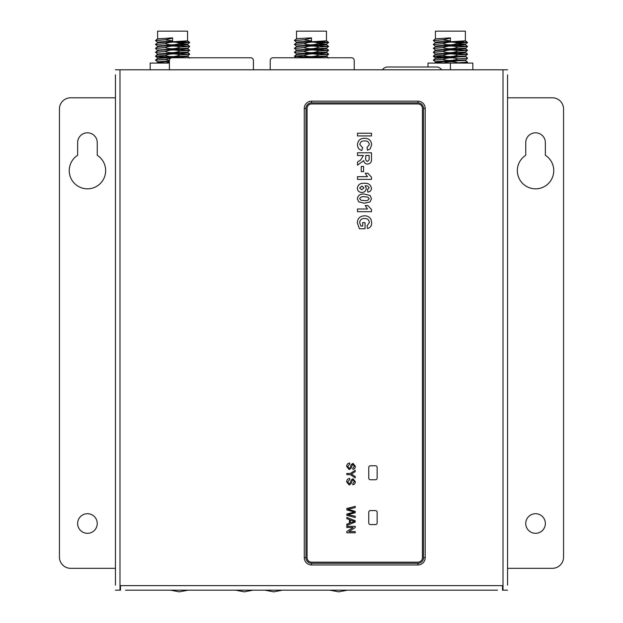 <?xml version="1.0" encoding="UTF-8"?>
<svg xmlns="http://www.w3.org/2000/svg" width="623" height="623" viewBox="0 0 623 623"><rect width="100%" height="100%" fill="white"/><g stroke="black" fill="none" stroke-linecap="round" stroke-linejoin="round"><path stroke-width="0.93" d="M115.45 568.55L115.45 90.522M507.55 90.522L507.55 568.55M517.355 170.624A18.207 18.207 0 0 0 535.554 188.831A18.207 18.207 0 0 0 545.359 155.283L545.359 142.62A9.804 9.804 0 0 0 535.554 132.816A9.804 9.804 0 0 0 525.75 142.62L525.75 155.283A18.207 18.207 0 0 0 517.355 170.624M69.239 170.624A18.207 18.207 0 0 0 87.446 188.831A18.207 18.207 0 0 0 97.25 155.283L97.25 142.62A9.804 9.804 0 0 0 87.446 132.816A9.804 9.804 0 0 0 77.641 142.62L77.641 155.283A18.207 18.207 0 0 0 69.239 170.624M77.641 523.515A9.804 9.804 0 0 0 87.446 533.319A9.804 9.804 0 0 0 97.25 523.515A9.804 9.804 0 0 0 87.446 513.71A9.804 9.804 0 0 0 77.641 523.515M525.75 523.515A9.804 9.804 0 0 0 535.554 533.319A9.804 9.804 0 0 0 545.359 523.515A9.804 9.804 0 0 0 535.554 513.71A9.804 9.804 0 0 0 525.75 523.515M497.466 590.168L125.534 590.168M415.128 590.168L416.25 590.168M466.658 590.168L467.78 590.168M261.387 590.168L306.438 590.168M207.545 590.168L238.118 590.168M426.257 590.168L423.43 590.168M443.272 590.168L446.286 590.168M436.528 590.168L439.534 590.168M454.237 590.168L449.993 590.168M266.426 590.168L267.267 590.168M252.985 590.168L245.423 590.168M254.667 590.168L253.826 590.168M206.47 590.168L202.265 590.168M312.847 590.168L314.257 590.168M316.92 590.168L315.331 590.168M319.529 590.168L318.454 590.168M115.45 585.129L115.45 74.838M507.55 74.838L507.55 585.129M502.504 585.636L502.504 590.168L503.01 590.168L503.01 69.799L119.99 69.799L119.99 590.168L120.496 590.168L120.496 585.636L502.504 585.636M503.01 69.799L507.55 69.799M507.55 590.168L503.01 590.168M119.99 590.168L115.45 590.168M115.45 69.799L119.99 69.799M507.55 568.324L507.55 97.803M507.605 97.803L552.36 97.803A11.206 11.206 0 0 1 563.566 109.009L563.566 557.118A11.206 11.206 0 0 1 552.36 568.324L507.605 568.324M115.45 97.803L115.45 568.324M115.395 568.324L70.64 568.324A11.206 11.206 0 0 1 59.434 557.118L59.434 109.009A11.206 11.206 0 0 1 70.64 97.803L115.395 97.803M304.273 557.678L305.955 557.678A5.599 5.599 0 0 0 311.555 563.285L417.924 563.285A5.599 5.599 0 0 0 423.531 557.678L423.531 108.449A5.599 5.599 0 0 0 417.924 102.85L311.555 102.85A5.599 5.599 0 0 0 305.955 108.449L305.955 557.678A5.599 5.599 0 0 0 311.555 563.285L417.924 563.285A5.599 5.599 0 0 0 423.531 557.678L423.531 108.449A5.599 5.599 0 0 0 417.924 102.85L311.555 102.85A5.599 5.599 0 0 0 305.955 108.449L304.273 108.449A7.281 7.281 0 0 1 311.555 101.167L417.924 101.167A7.281 7.281 0 0 1 425.205 108.449L425.205 557.678A7.281 7.281 0 0 1 417.924 564.96L311.555 564.96A7.281 7.281 0 0 1 304.273 557.678L304.273 108.449M191.518 590.168L190.327 590.168M188.091 590.168L179.307 591.85L170.523 590.168M253.063 590.168L244.286 591.85L235.502 590.168M165.025 590.168L181.589 590.168M239.427 590.168L238.531 590.168M195.801 590.168L194.906 590.168M428.009 66.996L428.009 63.079L472.818 63.079L472.818 69.799M450.413 63.079L450.413 69.799M463.434 41.134L463.434 41.959L450.413 41.959M463.434 41.959L462.881 42.52L455.327 42.52M463.395 41.998L467.476 42.403L465.373 40.775L465.397 31.15L435.43 31.15L435.43 38.836L433.328 40.588L435.454 42.247M465.397 40.814L435.454 42.738L435.43 42.216L437.439 41.889L450.413 41.235L450.413 37.871L435.454 38.813M457.157 43.485L465.373 44.21L437.439 45.806L435.43 46.133L435.43 46.678M454.798 45.534L467.476 46.328L465.373 44.7L435.454 46.655L433.328 48.321L435.454 50.089L433.328 52.348L435.454 54.014M465.397 48.096L435.43 50.058M454.798 49.458L467.476 50.245L465.373 48.617L435.454 50.58M454.798 53.376L467.476 54.17L465.397 52.013L435.43 53.975L433.351 56.304L446.029 57.098M465.397 52.573L435.454 54.497M467.499 58.118L457.804 58.936L467.499 58.118L465.397 55.953L437.439 57.573L435.43 57.9L435.43 58.437M465.397 56.498L435.454 58.422L433.328 60.081L435.454 61.856M465.397 59.855L437.439 61.49L435.43 61.817L435.43 62.362L443.669 63.071M467.499 62.043L457.804 62.861L467.499 62.043L465.373 60.384L437.439 62.051L434.504 63.079M467.476 42.403L457.804 43.143C452.828 41.616 447.906 41.803 443.023 43.696L433.328 44.506L435.454 46.172M443.023 43.696L433.328 44.506M467.476 46.328L457.804 47.06C452.828 45.534 447.906 45.72 443.023 47.613L433.328 48.43M467.499 46.359L457.804 47.06M453.941 45.611L467.437 46.414M443.023 47.613L433.351 48.283M467.476 50.245L457.804 50.985C452.828 49.458 447.906 49.645 443.023 51.538L433.328 52.348M467.499 50.276L457.804 50.985M453.941 49.536L467.437 50.338M443.023 51.538L433.351 52.207M467.476 54.17L457.804 54.902C452.828 53.376 447.906 53.562 443.023 55.455L433.328 56.272M467.499 54.201L457.804 54.902M453.941 53.453L467.437 54.256M443.023 55.455L433.351 56.125M433.39 56.218L446.886 57.02M457.804 58.827C452.828 57.3 447.906 57.487 443.023 59.38L433.328 60.19M443.023 59.38L433.351 60.049M450.413 38.198L443.023 39.771L433.351 40.44M457.804 62.744C452.828 61.218 447.906 61.404 443.023 63.297M443.023 39.771L433.328 40.588M467.499 42.434L457.804 43.143M463.294 42.107L467.437 42.496M443.023 39.888L450.413 40.908M443.023 43.805C447.999 45.331 452.929 45.144 457.804 43.252M443.023 47.73C447.999 49.248 452.929 49.069 457.804 47.177M443.023 51.647C447.999 53.173 452.929 52.986 457.804 51.094M443.023 55.572C447.999 57.09 452.929 56.911 457.804 55.019M443.023 59.489C447.999 61.015 452.929 60.828 457.804 58.936M457.189 63.079L457.804 62.861M324.521 41.134L324.521 41.959L311.5 41.959M324.521 41.959L323.96 42.52L316.406 42.52M324.482 41.998L328.562 42.403L326.46 40.775L326.483 31.15L296.517 31.15L296.517 38.836M296.517 42.753L296.517 42.216L298.526 41.889L311.5 41.235L311.5 37.871L298.526 38.525L296.54 38.813L294.414 40.479L296.54 42.247M326.483 40.814L296.54 42.738L294.414 44.397L296.54 46.172M318.244 43.485L326.46 44.21L298.526 45.806L296.517 46.133L296.517 46.678M315.884 45.534L328.562 46.328L326.46 44.7L298.526 46.367L296.54 46.655L294.414 48.321L296.54 50.089M326.483 48.096L296.517 50.058L294.414 52.348L296.54 54.014M315.884 49.458L328.562 50.245L326.46 48.617L296.54 50.58M315.884 53.376L328.562 54.17L326.483 52.013L298.526 53.648L296.517 53.975L296.517 54.52M326.483 52.573L296.54 54.497L294.438 56.304L307.116 57.098M328.562 58.087L326.483 55.953L296.867 57.76M326.483 56.498L304.951 57.76M328.562 42.403L318.89 43.143C313.914 41.616 308.985 41.803 304.11 43.696L294.414 44.506M304.11 43.696L294.438 44.365M328.562 46.328L318.89 47.06C313.914 45.534 308.992 45.72 304.11 47.613L294.414 48.43M328.586 46.359L318.89 47.06M315.028 45.611L328.523 46.414M304.11 47.613L294.438 48.283M328.562 50.245L318.89 50.985C313.914 49.458 308.992 49.645 304.11 51.538L294.414 52.348M328.586 50.276L318.89 50.985M315.028 49.536L328.523 50.338M304.11 51.538L294.438 52.207M328.562 54.17L318.89 54.902C313.914 53.376 308.992 53.562 304.11 55.455L294.414 56.272M328.586 54.201L318.89 54.902M315.028 53.453L328.523 54.256M304.11 55.455L294.438 56.125M294.477 56.218L307.972 57.02M311.5 38.198L304.11 39.771L294.438 40.44M304.11 39.771L294.414 40.588M328.586 42.434L318.89 43.143M324.381 42.107L328.523 42.496M304.11 39.888L311.5 40.908M304.11 43.805C309.086 45.331 314.008 45.144 318.89 43.252M304.11 47.73C309.086 49.248 314.008 49.069 318.89 47.177M304.11 51.647C309.086 53.173 314.008 52.986 318.89 51.094M304.11 55.572C309.086 57.09 314.008 56.911 318.89 55.019M150.182 69.799L150.182 63.079L169.394 63.079M185.607 41.134L185.607 41.959L172.587 41.959M185.607 41.959L185.047 42.52L177.493 42.52M185.568 41.998L189.649 42.403L187.546 40.775L187.57 31.15L157.603 31.15L157.603 38.836L155.501 40.588L157.627 42.247M187.57 40.814L157.627 42.738L157.603 42.216L159.613 41.889L172.587 41.235L172.587 37.871L157.627 38.813M179.331 43.485L187.546 44.21L159.613 45.806L157.603 46.133L157.603 46.678M176.971 45.534L189.649 46.328L187.546 44.7L159.613 46.367L157.627 46.655L155.501 48.321L157.603 50.619M187.57 48.096L157.603 50.058M176.971 49.458L189.649 50.245L187.546 48.617L159.613 50.292L157.627 50.58L155.501 52.239L157.627 54.014M176.971 53.376L189.649 54.17L187.57 52.013L157.603 53.975L155.524 56.304L168.202 57.098M187.57 52.573L157.627 54.497M189.649 58.087L187.57 55.953L159.613 57.573L157.603 57.9L157.603 58.437M187.57 56.498L157.627 58.422L155.501 60.081L157.627 61.856M169.394 60.968L157.603 61.817L157.603 62.362L159.613 62.705L165.843 63.071M169.394 61.529L159.613 62.051L156.677 63.079M189.649 42.403L179.977 43.143C175.001 41.616 170.071 41.803 165.196 43.696L155.501 44.506L157.627 46.172M165.196 43.696L155.501 44.506M189.649 46.328L179.977 47.06C175.001 45.534 170.071 45.72 165.196 47.613L155.501 48.43M189.672 46.359L179.977 47.06M176.114 45.611L189.61 46.414M165.196 47.613L155.524 48.283M189.649 50.245L179.977 50.985C175.001 49.458 170.071 49.645 165.196 51.538L155.501 52.348M189.672 50.276L179.977 50.985M176.114 49.536L189.61 50.338M165.196 51.538L155.524 52.207M189.649 54.17L179.977 54.902C175.001 53.376 170.071 53.562 165.196 55.455L155.501 56.272M189.672 54.201L179.977 54.902M176.114 53.453L189.61 54.256M165.196 55.455L155.524 56.125M155.563 56.218L169.059 57.02M171.348 57.884L165.196 59.489L155.501 60.19M165.196 59.38L155.524 60.049M172.587 38.198L165.196 39.771L155.524 40.44M169.394 62.098L165.811 63.079M165.196 39.771L155.501 40.588M189.672 42.434L179.977 43.143M185.459 42.107L189.61 42.496M165.196 39.888L172.587 40.908M165.196 43.805C170.172 45.331 175.094 45.144 179.977 43.252M165.196 47.73C170.172 49.248 175.094 49.069 179.977 47.177M165.196 51.647C170.172 53.173 175.094 52.986 179.977 51.094M165.196 55.572C170.172 57.09 175.094 56.911 179.977 55.019M165.196 59.489L169.401 60.384M282.468 590.168L273.692 591.85L264.907 590.168M347.447 590.168L338.671 591.85L329.886 590.168M352.953 590.168L351.831 590.168M349.589 590.168L319.638 590.168M311.555 564.96L311.555 563.285L313.182 563.285M363.591 171.652L361.254 171.652L361.254 166.442L363.591 166.442L363.591 171.652M371.487 177.212L371.487 179.369L357.485 179.369L357.485 176.675L367.461 176.675L365.21 173.264L367.897 173.264L371.487 177.212M364.299 183.318C368.325 182.967 370.716 184.618 371.487 188.278C371.316 190.506 370.101 191.791 367.835 192.118L367.539 189.423L369.159 187.928C368.466 186.316 367.118 185.607 365.109 185.81L366.285 188.341C365.997 190.95 364.525 192.336 361.877 192.476C359.05 192.343 357.532 190.872 357.306 188.076C358.085 184.556 360.421 182.975 364.299 183.318M371.487 209.53L371.487 211.688L357.485 211.688L357.485 208.993L367.461 208.993L365.21 205.582L367.897 205.582L371.487 209.53M360.865 226.048L362.695 226.048L362.695 222.637L365.031 222.637L365.031 228.742L359.401 228.742L357.306 222.832C357.602 218.354 360.008 216.017 364.541 215.815C367.391 215.776 369.54 216.96 370.981 219.374L371.674 222.684C371.775 225.736 370.397 227.699 367.539 228.563L367.002 225.869L369.338 222.645C369.081 219.857 367.523 218.478 364.65 218.509C361.675 218.424 360.001 219.794 359.642 222.637L360.865 226.048M371.487 135.923L357.485 135.923L357.485 133.229L371.487 133.229L371.487 135.923M353.101 511.732L346.816 509.91L346.816 508.508L355.219 506.39L355.219 507.62L347.992 509.248L355.219 511.343L355.219 512.768L347.992 514.637L355.219 516.265L355.219 517.487L346.816 515.369L346.816 514.068L354.199 512.051L353.101 511.732M349.402 519.629L346.816 518.671L346.816 517.417L355.219 520.75L355.219 522.09L346.816 525.423L346.816 524.169L349.402 523.211L349.402 519.629M375.467 479.765A1.682 1.682 0 0 0 377.149 478.082L377.149 467.445A1.682 1.682 0 0 0 375.467 465.763L370.428 465.763A1.682 1.682 0 0 0 368.746 467.445L368.746 478.082A1.682 1.682 0 0 0 370.428 479.765L375.467 479.765M375.467 524.574A1.682 1.682 0 0 0 377.149 522.899L377.149 512.254A1.682 1.682 0 0 0 375.467 510.572L370.428 510.572A1.682 1.682 0 0 0 368.746 512.254L368.746 522.899A1.682 1.682 0 0 0 370.428 524.574L375.467 524.574M307.077 557.678A4.478 4.478 0 0 0 311.555 562.164L417.924 562.164A4.478 4.478 0 0 0 422.41 557.678L422.41 108.449A4.478 4.478 0 0 0 417.924 103.971L311.555 103.971A4.478 4.478 0 0 0 307.077 108.449L307.077 557.678M349.199 469.586L346.707 466.534C346.684 464.439 347.696 463.271 349.721 463.014L349.721 464.197L347.673 466.479L349.145 468.403L350.274 467.507L351.208 464.579L353.023 463.341L355.32 466.253C355.359 468.037 354.534 469.08 352.844 469.368L352.844 468.185L354.355 466.3L353.101 464.524L352.361 464.82L351.232 468.13L349.199 469.586M350.375 474.664L346.816 474.664L346.816 473.472L350.375 473.472L355.219 470.24L355.219 471.642L351.395 474.072L355.219 476.486L355.219 477.896L350.375 474.664M349.199 484.99L346.707 481.937C346.684 479.85 347.696 478.674 349.721 478.417L349.721 479.601L347.673 481.883L349.145 483.806L350.274 482.911L351.208 479.983L353.023 478.744L355.32 481.657C355.359 483.44 354.534 484.484 352.844 484.772L352.844 483.588L354.355 481.704L353.101 479.928L352.361 480.232L351.232 483.534L349.199 484.99M353.085 527.51L346.816 527.51L346.816 526.318L355.219 526.318L355.219 527.572L348.95 531.598L355.219 531.598L355.219 532.782L346.816 532.782L346.816 531.536L353.085 527.51M364.424 194.096L370.07 195.482L371.487 198.675L370.054 201.875L364.393 203.246L358.731 201.86L357.306 198.675C358.124 195.17 360.499 193.644 364.424 194.096M363.411 155.493L357.485 155.493L357.485 152.799L371.487 152.799L371.487 158.678C371.853 161.84 370.553 163.647 367.609 164.114C365.389 163.997 364.105 162.821 363.762 160.602L357.485 165.188L357.485 162.042L360.662 160.049L363.411 155.493M364.665 140.954C361.862 140.743 360.25 141.935 359.821 144.536L362.695 147.776L361.799 150.47C358.941 149.59 357.501 147.651 357.485 144.645C357.89 140.494 360.219 138.361 364.455 138.259C368.855 138.298 371.253 140.463 371.674 144.738L370.14 148.874L367.539 150.291L367.002 147.596L369.338 144.552C368.956 141.989 367.399 140.79 364.665 140.954M352.696 520.844L350.367 519.987L350.367 522.853L354.246 521.42L352.696 520.844M364.393 200.559C366.651 200.972 368.24 200.341 369.159 198.675L367.78 197.086L364.393 196.782C362.142 196.37 360.553 197 359.642 198.675L361.013 200.256L364.393 200.559M363.949 187.889L361.94 186.012L359.642 188.021L361.737 189.781L363.949 187.889M369.159 155.493L365.748 155.493L365.748 157.666C365.343 159.605 365.919 160.851 367.484 161.419L369.112 159.924L369.159 155.493M253.413 69.799L253.413 60.556A2.804 2.804 0 0 0 250.61 57.76L172.189 57.76A2.804 2.804 0 0 0 169.394 60.556L169.394 69.799M354.238 69.799L354.238 60.556A2.804 2.804 0 0 0 351.434 57.76L273.022 57.76A2.804 2.804 0 0 0 270.218 60.556L270.218 69.799M382.397 69.799A6.503 6.503 0 0 1 387.74 66.996L436.349 66.996A6.503 6.503 0 0 1 441.691 69.799M417.924 563.285L417.924 564.96M311.555 101.167L311.555 102.85M423.531 557.678L425.205 557.678M417.924 101.167L417.924 102.85M423.531 108.449L425.205 108.449M465.397 44.171L465.397 44.731M467.476 46.499L465.397 48.656M467.476 58.266L465.397 60.415M435.454 42.738L433.351 44.365M467.476 42.582L465.373 44.21M467.476 50.424L465.373 52.052M467.476 54.341L465.373 55.977M433.351 56.304L435.454 57.931M467.476 62.183L466.323 63.079M326.483 44.171L326.483 44.731M326.483 48.111L326.483 48.656M328.562 42.582L326.46 44.21M328.562 46.499L326.46 48.135M328.562 50.424L326.46 52.052M328.562 54.341L326.46 55.977M294.438 56.304L296.54 57.931M187.57 44.171L187.57 44.731M189.649 46.499L187.57 48.656M157.627 42.738L155.524 44.365M189.649 42.582L187.546 44.21M189.649 50.424L187.546 52.052M189.649 54.341L187.546 55.977M155.524 56.304L157.627 57.931"/></g></svg>
